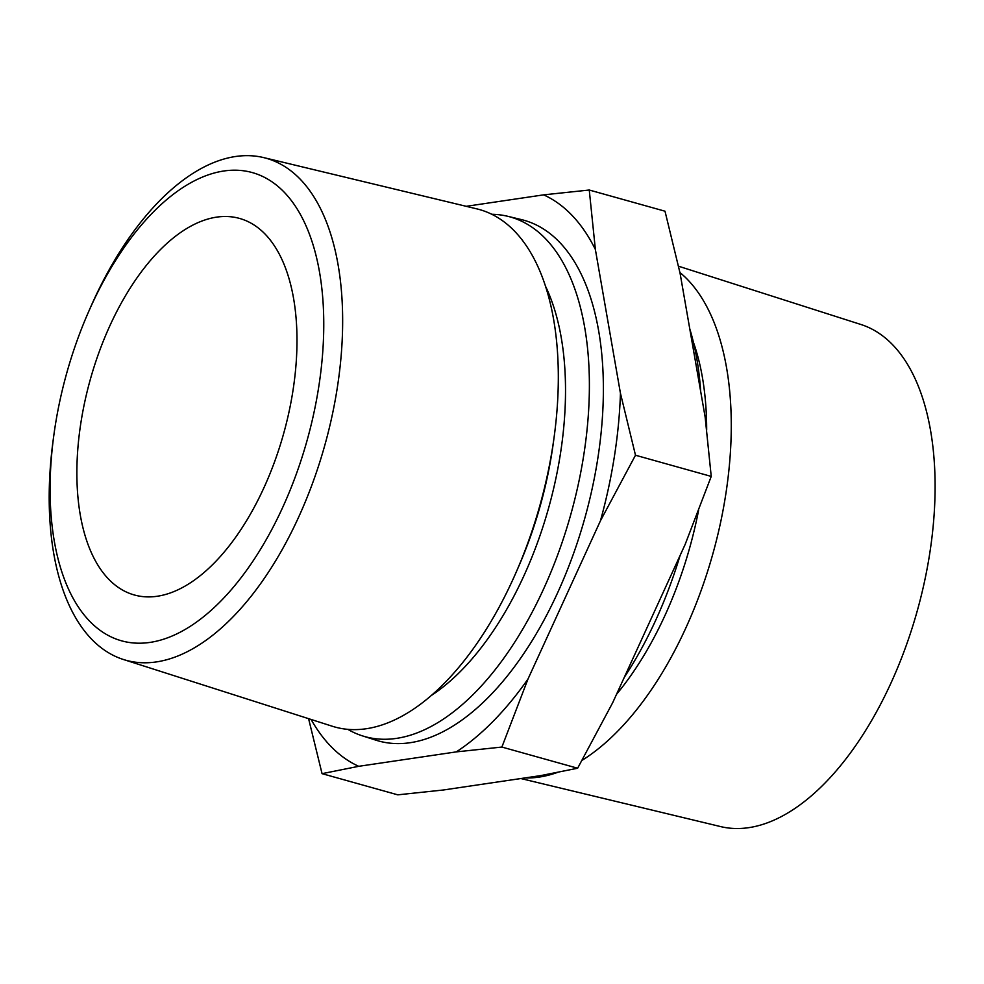 <?xml version="1.0" encoding="UTF-8"?>
<svg xmlns="http://www.w3.org/2000/svg" width="984" height="984" viewBox="0 0 984 984"><rect width="100%" height="100%" fill="white"/><g stroke="black" fill="none" stroke-linecap="round" stroke-linejoin="round"><path stroke-width="1.48" d="M520.856 778.541L720.546 826.572A260.711 133.885 -74.4 0 0 906.215 645.553A260.711 133.885 -74.4 0 0 893.337 345.482A260.711 133.885 -74.4 0 0 860.939 324.499L678.48 266.197M284.831 192.864A243.048 124.808 -74.4 0 0 88.006 313.096A243.048 124.808 -74.4 0 0 53.812 435.408A243.048 124.808 -74.4 0 0 89.027 620.535A243.048 124.808 -74.4 0 0 282.58 507.646A243.048 124.808 -74.4 0 0 284.831 192.864M53.812 435.408L53.185 440.008A260.612 133.836 -74.4 0 0 90.959 638.505A260.612 133.836 -74.4 0 0 123.344 659.477A260.612 133.836 -74.4 0 0 312.113 484.448A260.612 133.836 -74.4 0 0 300.907 179.924A260.612 133.836 -74.4 0 0 263.675 157.6A260.612 133.836 -74.4 0 0 89.864 308.853L88.006 313.096M123.344 659.477L332.223 726.217A268.632 137.957 -74.4 0 0 516.391 571.704A268.632 137.957 -74.4 0 0 554.201 436.515A268.632 137.957 -74.4 0 0 515.259 231.892A268.632 137.957 -74.4 0 0 476.883 208.879L263.675 157.6M347.758 729.329A269.788 138.547 -74.4 0 0 362.333 735.835A269.788 138.547 -74.4 0 0 557.768 554.644A269.788 138.547 -74.4 0 0 546.157 239.383A269.788 138.547 -74.4 0 0 507.621 216.271A269.788 138.547 -74.4 0 0 491.779 214.278M581.962 760.398A268.632 137.957 -74.4 0 0 719.808 526.046A268.632 137.957 -74.4 0 0 688.222 280.255A268.632 137.957 -74.4 0 0 679.907 272.494M322.051 773.658L397.794 794.838L443.415 789.992L540.966 775.564L577.633 768.233L612.675 702.724L685.147 544.435L711.235 476.416L705.134 416.995L680.055 273.134L665 211.203L589.256 190.023L595.369 249.456L620.449 393.305L635.492 455.235L600.461 520.757L527.99 679.034L501.889 747.053L456.281 751.887L358.729 766.315L322.051 773.658L308.582 718.664M311.092 719.464A300.993 154.574 -74.4 0 0 329.947 745.417A300.993 154.574 -74.4 0 0 358.729 766.315M108.191 578.69A195.484 100.393 -74.4 0 0 134.291 594.963A195.484 100.393 -74.4 0 0 274.708 461.422A195.484 100.393 -74.4 0 0 265.68 234.709A195.484 100.393 -74.4 0 0 239.579 218.436A195.484 100.393 -74.4 0 0 99.15 351.977A195.484 100.393 -74.4 0 0 108.191 578.69M362.333 735.835L375.888 740.165A270.317 138.818 -74.4 0 0 571.704 558.629A270.317 138.818 -74.4 0 0 560.068 242.765A270.317 138.818 -74.4 0 0 521.458 219.604L507.621 216.271M524.939 777.938A268.632 137.957 -74.4 0 0 557.633 772.366M624.299 677.324A269.788 138.547 -74.4 0 0 680.079 555.493M700.669 391.411A269.788 138.547 -74.4 0 0 689.772 328.877M711.235 476.416L635.492 455.235M577.633 768.233L501.889 747.053M466.207 206.32L543.648 194.857L589.256 190.023M456.281 751.887A300.993 154.574 -74.4 0 0 527.99 679.034M600.461 520.757A300.993 154.574 -74.4 0 0 620.449 393.305M595.369 249.456A300.993 154.574 -74.4 0 0 543.648 194.857M516.391 571.704L518.802 566.169A245.742 126.198 -74.4 0 0 553.389 442.493L554.201 436.515M431.152 695.59A246.062 126.358 -74.4 0 0 545.579 286.381M616.501 694.36A245.742 126.198 -74.4 0 0 698.64 510.056M706.672 430.106A245.742 126.198 -74.4 0 0 693.413 342.272"/></g></svg>
